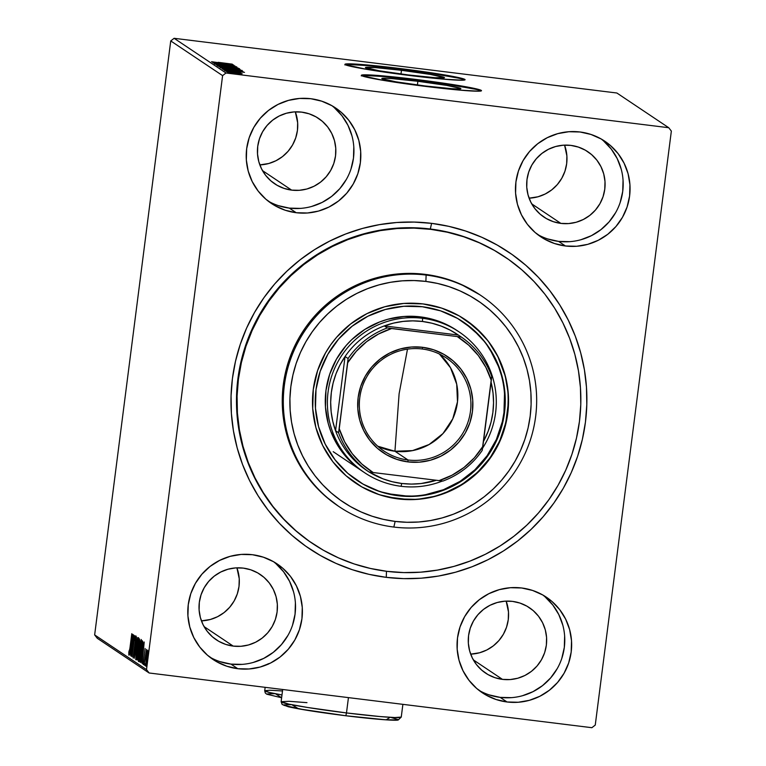 <?xml version="1.0" encoding="UTF-8"?>
<svg xmlns="http://www.w3.org/2000/svg" width="766" height="766" viewBox="0 0 766 766"><rect width="100%" height="100%" fill="white"/><g stroke="black" fill="none" stroke-linecap="round" stroke-linejoin="round"><path stroke-width="1.15" d="M312.815 543.697L312.423 543.429A172.58 171.632 -56.2 0 1 247.495 340.133A172.58 171.632 -56.2 0 1 430.31 229.005L431.603 223.356A178.641 177.645 -56.2 0 1 585.435 422.162A178.641 177.645 -56.2 0 1 386.255 577.344L403.663 578.627L421.128 578.196L438.468 576.061L455.531 572.221L472.134 566.725L488.143 559.64L503.377 551.003L517.701 540.93L530.982 529.498L543.094 516.82L553.904 503.023L563.326 488.239L571.254 472.603L577.621 456.277L582.361 439.406L585.435 422.162L586.804 404.707L586.469 387.213L584.42 369.844L580.676 352.772L575.285 336.15L568.286 320.15L559.755 304.925L549.768 290.62L538.431 277.369L525.84 265.304L512.128 254.542L497.421 245.177L481.862 237.307L465.604 231.016L448.79 226.343L431.603 223.356L414.195 222.073L396.731 222.504L379.39 224.649L362.328 228.479L345.725 233.975L329.725 241.07L314.481 249.697L300.157 259.77L286.877 271.202L274.764 283.88L263.954 297.677L254.532 312.471L246.604 328.097L240.237 344.432L235.497 361.293L232.424 378.538L231.054 395.993L231.389 413.487L233.439 430.856L237.182 447.928L242.573 464.55L249.572 480.55L258.104 495.774L268.09 510.079L279.427 523.331L292.018 535.396L305.73 546.168L320.437 555.522L335.996 563.393L352.255 569.693L369.068 574.356L386.255 577.344L386.485 571.283L386.255 577.344A178.641 177.645 -56.2 0 1 232.424 378.538A178.641 177.645 -56.2 0 1 431.603 223.356L430.31 229.005A172.58 171.632 123.8 0 0 247.447 340.267A172.58 171.632 123.8 0 0 312.672 543.601M401.47 70.3L400.991 74.005L401.47 70.3L430.329 74.426L444.318 77.5L435.251 77.72L408.431 74.963A39.842 1.877 -172.7 0 1 365.43 67.571A39.842 1.877 -172.7 0 1 401.47 70.3A39.842 1.877 -172.7 0 1 444.471 77.692A39.842 1.877 -172.7 0 1 408.431 74.963L379.572 70.836L365.583 67.762L374.651 67.542L401.47 70.3M417.872 81.282L417.393 84.988L417.872 81.282L446.731 85.399L460.72 88.473L459.054 89L451.653 88.693L424.833 85.936A39.842 1.877 -172.7 0 1 381.832 78.544A39.842 1.877 -172.7 0 1 417.872 81.282A39.842 1.877 -172.7 0 1 460.873 88.674A39.842 1.877 -172.7 0 1 424.833 85.936L395.974 81.818L381.985 78.745L383.651 78.218L391.053 78.525L417.872 81.282M481.115 90.963A60.552 2.853 7.3 0 0 416.062 80.066L416.139 79.472A60.552 2.853 -172.7 0 1 481.498 90.704A60.552 2.853 -172.7 0 1 426.719 86.548L459.073 90.062L478.731 91.192L481.144 90.953L481.259 90.407L479.076 89.574L459.993 85.735L427.916 80.976L393.647 76.906L368.743 74.896L364.128 74.819L361.715 75.068L361.6 75.614L382.866 80.286L426.719 86.548A60.552 2.853 -172.7 0 1 361.361 75.317A60.552 2.853 -172.7 0 1 416.139 79.472L416.062 80.066A60.552 2.853 7.3 0 0 361.667 75.662M464.713 79.98A60.552 2.853 7.3 0 0 399.661 69.093L399.737 68.49A60.552 2.853 -172.7 0 1 465.086 79.731A60.552 2.853 -172.7 0 1 410.317 75.575L442.662 79.08L462.329 80.219L464.742 79.97L464.857 79.425L462.674 78.592L443.591 74.752L411.505 70.003L377.236 65.933L352.341 63.913L345.313 64.085L345.188 64.641L366.464 69.304L410.317 75.575A60.552 2.853 -172.7 0 1 344.959 64.334A60.552 2.853 -172.7 0 1 399.737 68.49L399.661 69.093A60.552 2.853 7.3 0 0 345.265 64.679M268.167 201.104A57.527 57.211 123.8 0 0 289.328 208.113L296.212 212.718A57.527 57.211 -56.2 0 1 249.879 135.764A57.527 57.211 -56.2 0 1 310.814 98.718L299.583 98.45L288.504 100.375L278.001 104.425L268.483 110.448L260.306 118.213L253.795 127.415L249.189 137.708L246.671 148.7L246.336 159.95L248.203 171.048L252.196 181.552L258.161 191.06L265.859 199.208L275.013 205.69L285.258 210.257L296.212 212.718L307.444 212.996L318.522 211.071L329.026 207.011L338.543 200.989L346.72 193.224L353.231 184.022L357.837 173.729L360.355 162.746L360.69 151.486L358.823 140.398L354.83 129.894L348.865 120.386L341.167 112.229L332.013 105.746L321.768 101.189L310.814 98.718A57.527 57.211 -56.2 0 1 357.147 175.673A57.527 57.211 -56.2 0 1 296.212 212.718L289.328 208.113A57.527 57.211 123.8 0 0 331.984 105.737M209.75 657.094A57.527 57.211 123.8 0 0 230.92 664.103L237.795 668.708A57.527 57.211 -56.2 0 1 191.462 591.754A57.527 57.211 -56.2 0 1 252.397 554.708L241.175 554.431L230.097 556.355L219.593 560.415L210.066 566.438L201.898 574.203L195.378 583.405L190.772 593.698L188.264 604.68L187.929 615.941L189.796 627.028L193.779 637.532L199.744 647.04L207.452 655.198L216.606 661.68L226.851 666.238L237.795 668.708L249.027 668.977L260.105 667.052L270.609 663.002L280.126 656.979L288.303 649.214L294.824 640.012L299.42 629.719L301.938 618.737L302.273 607.476L300.406 596.388L296.413 585.885L290.458 576.367L282.75 568.219L273.596 561.737L263.351 557.179L252.397 554.708A57.527 57.211 -56.2 0 1 298.73 631.663A57.527 57.211 -56.2 0 1 237.795 668.708L230.92 664.103A57.527 57.211 123.8 0 0 273.567 561.717M478.999 690.367A57.527 57.211 123.8 0 0 500.169 697.376L507.044 701.982A57.527 57.211 -56.2 0 1 460.711 625.027A57.527 57.211 -56.2 0 1 521.646 587.982L510.415 587.704L499.336 589.628L488.842 593.688L479.315 599.711L471.138 607.476L464.627 616.678L460.021 626.971L457.503 637.954L457.178 649.214L459.035 660.302L463.028 670.805L468.993 680.313L476.691 688.471L485.845 694.953L496.1 699.511L507.044 701.982L518.276 702.25L529.354 700.325L539.858 696.275L549.375 690.252L557.552 682.487L564.063 673.285L568.669 662.992L571.187 652.01L571.522 640.749L569.655 629.662L565.662 619.158L559.697 609.64L551.999 601.492L542.845 595.01L532.6 590.452L521.646 587.982A57.527 57.211 -56.2 0 1 567.979 664.936A57.527 57.211 -56.2 0 1 507.044 701.982L500.169 697.376A57.527 57.211 123.8 0 0 542.816 594.99M537.406 234.377A57.527 57.211 123.8 0 0 558.577 241.386L565.461 245.991A57.527 57.211 -56.2 0 1 519.128 169.037A57.527 57.211 -56.2 0 1 580.063 131.991L568.832 131.723L557.753 133.648L547.25 137.698L537.732 143.721L529.555 151.486L523.044 160.688L518.438 170.981L515.92 181.973L515.585 193.224L517.452 204.321L521.445 214.825L527.401 224.333L535.108 232.481L544.262 238.963L554.507 243.531L565.461 245.991L576.683 246.269L587.761 244.344L598.265 240.285L607.792 234.262L615.96 226.506L622.48 217.295L627.086 207.002L629.604 196.019L629.93 184.759L628.072 173.671L624.079 163.168L618.114 153.66L610.406 145.502L601.253 139.019L591.007 134.462L580.063 131.991A57.527 57.211 -56.2 0 1 626.397 208.946A57.527 57.211 -56.2 0 1 565.461 245.991L558.577 241.386A57.527 57.211 123.8 0 0 601.233 139.01M560.884 223.394A39.363 39.143 -56.2 0 1 529.182 170.741A39.363 39.143 -56.2 0 1 587.771 151.678A39.363 39.143 -56.2 0 1 560.884 223.394L531.738 203.88L560.884 223.394L553.397 221.7L546.378 218.578L540.116 214.145L534.85 208.572L530.771 202.061L528.042 194.87L526.759 187.287L526.989 179.589L528.712 172.072L531.863 165.025L536.315 158.725L541.916 153.42L548.427 149.293L555.609 146.526L563.192 145.205L570.871 145.396L578.368 147.082L585.377 150.203L591.639 154.636L596.915 160.209L600.994 166.72L603.723 173.911L604.996 181.494L604.767 189.192L603.053 196.709L599.902 203.756L595.441 210.056L589.849 215.37L583.328 219.488L576.147 222.264L568.563 223.576L560.884 223.394M502.467 679.375A39.363 39.143 -56.2 0 1 470.774 626.722A39.363 39.143 -56.2 0 1 529.354 607.668A39.363 39.143 -56.2 0 1 502.467 679.375L473.321 659.871L502.467 679.375L494.98 677.69L487.971 674.568L481.709 670.135L476.433 664.553L472.354 658.051L469.625 650.861L468.352 643.268L468.572 635.569L470.295 628.053L473.445 621.015L477.907 614.715L483.499 609.401L490.01 605.284L497.201 602.507L504.775 601.195L512.464 601.377L519.951 603.062L526.97 606.184L533.232 610.617L538.498 616.199L542.577 622.71L545.306 629.891L546.589 637.484L546.359 645.183L544.636 652.699L541.485 659.746L537.023 666.037L531.432 671.351L524.921 675.478L517.73 678.245L510.156 679.566L502.467 679.375M233.228 646.102A39.363 39.143 -56.2 0 1 201.525 593.449A39.363 39.143 -56.2 0 1 260.114 574.395A39.363 39.143 -56.2 0 1 233.228 646.102L204.072 626.598L233.228 646.102L225.731 644.417L218.722 641.295L212.46 636.862L207.184 631.28L203.105 624.778L200.376 617.587L199.103 609.995L199.332 602.296L201.056 594.78L204.206 587.742L208.658 581.442L214.25 576.128L220.771 572.01L227.952 569.234L235.535 567.912L243.215 568.104L250.712 569.789L257.721 572.911L263.983 577.344L269.249 582.926L273.338 589.437L276.066 596.618L277.34 604.211L277.11 611.91L275.387 619.426L272.236 626.473L267.784 632.764L262.192 638.078L255.672 642.205L248.49 644.972L240.907 646.293L233.228 646.102M291.635 190.121A39.363 39.143 -56.2 0 1 259.933 137.468A39.363 39.143 -56.2 0 1 318.522 118.404A39.363 39.143 -56.2 0 1 291.635 190.121L262.489 170.607L291.635 190.121L284.148 188.426L277.139 185.305L270.877 180.872L265.601 175.299L261.522 168.788L258.793 161.597L257.52 154.014L257.74 146.316L259.463 138.799L262.614 131.752L267.075 125.452L272.667 120.147L279.178 116.02L286.369 113.244L293.943 111.932L301.632 112.123L309.119 113.808L316.128 116.93L322.39 121.363L327.666 126.936L331.745 133.447L334.474 140.638L335.757 148.221L335.527 155.919L333.804 163.436L330.653 170.483L326.192 176.783L320.6 182.088L314.089 186.215L306.898 188.991L299.324 190.303L291.635 190.121M170.741 40.933L222.6 75.633L146.517 669.618L94.649 634.909L170.741 40.933L174.121 38.3L616.879 93.012L668.737 127.721L225.98 73L174.121 38.3L616.879 93.012L668.737 127.721L671.351 131.091L595.259 725.067L671.351 131.091L668.737 127.721L225.98 73L222.6 75.633L225.98 73L174.121 38.3L170.741 40.933L94.649 634.909L146.517 669.618L222.6 75.633L170.741 40.933M147.733 650.219L146.105 658.54L146.019 665.53L147.828 652.46L147.426 650.765L146.191 657.86L145.722 666.114L147.235 658.559L147.704 650.21M144.123 664.754L146.507 649.405L144.123 664.754M145.128 648.476L143.089 664.352L145.128 648.476M140.015 662.006C140.609 661.575 141.279 658.32 142.036 652.249L142.897 641.965L142.275 640.721L139.584 661.719L140.197 661.977L140.829 659.957L142.514 648.17L142.897 641.965L142.275 640.721L139.584 661.719L140.073 662.035M136.827 659.88L137.44 659.785L138.33 654.997L139.862 641.554L139.517 638.882L136.827 659.88L137.382 659.947L136.827 659.88L138.397 654.461L139.517 638.882L136.827 659.88M134.337 658.205L137.641 637.618L134.998 653.149L136.434 636.814L134.356 658.224L137.641 637.618L134.998 653.149L136.434 636.814L134.337 658.205M131.11 656.05L133.112 640.424L132.03 656.663L134.72 635.665L132.575 651.234L133.657 634.957L130.967 655.955L133.112 640.424L132.03 656.663L134.72 635.665L132.575 651.234L133.686 634.976L131.11 656.05M129.99 647.672L129.195 652.795L129.061 650.88L128.784 652.45L128.822 655.102L129.473 652.603L131.781 633.702L130.143 647.691L128.784 652.45L128.841 655.112L130.105 647.979L131.781 633.702L129.99 647.672M132.748 634.353L129.464 654.949L130.68 648.448L131.197 648.802L130.68 655.763L132.777 634.363L129.464 654.949L130.68 648.448L131.197 648.802L130.68 655.763L132.777 634.363M133.093 657.965L135.927 635.895L133.093 657.965M138.579 637.666L136.453 648.323L135.764 659.746L138.014 648.227L138.77 638.921L138.493 637.685L137.689 640.443L135.764 659.746L137.89 649.175L138.55 637.657M139.211 650.171L138.34 660.33L138.522 661.594L138.972 660.723L141.404 643.651L141.241 639.524L139.967 644.934L138.55 661.604L140.647 651.023L141.337 639.505L139.211 650.171M144.2 642.004L140.915 662.609L142.122 656.108L142.639 656.462L142.122 663.423L144.2 642.004L140.915 662.609L142.122 656.108L142.639 656.462L142.122 663.423L144.219 642.023M143.855 662.973L143.749 664.802L143.855 662.973M144.946 663.701L144.841 665.53L144.946 663.701M146.727 664.898L146.622 666.726L146.727 664.898M97.263 638.279L149.121 672.988L591.879 727.7L149.121 672.988L146.517 669.618L149.121 672.988L97.263 638.279L94.649 634.909L97.263 638.279M240.457 73.948L227.521 72.521L240.457 73.948M226.19 71.516L242.152 73.699L226.19 71.516M240.773 72.78L224.907 70.778L240.773 72.78M222.092 68.768L242.975 71.391L222.092 68.768M218.904 66.632L240.141 69.447L218.904 66.632M216.414 64.966L237.967 67.963L221.479 65.598L236.761 67.159L216.433 64.986L237.967 67.963L221.479 65.598L236.761 67.159L216.414 64.966M213.178 62.802L228.756 64.727L214.107 63.425L235.047 66.01L219.287 63.99L233.975 65.302L213.034 62.707L228.756 64.727L214.107 63.425L235.047 66.01L219.287 63.99L233.975 65.302L213.178 62.802M218.176 62.324L232.242 64.133L218.176 62.324M233.075 64.698L211.54 61.711L219.124 63.118L212.756 62.515L233.103 64.708L211.54 61.711L219.124 63.118L212.756 62.515L233.075 64.698M214.7 64.114L236.723 66.843L214.681 64.095M227.569 66.776L218.109 65.819L221.183 66.652L239.394 68.662L217.372 65.905L229.101 67.743L239.375 68.614L227.569 66.776M230.327 68.614L220.867 67.667L222.887 68.327L242.152 70.51L220.129 67.743L242.133 70.462L230.327 68.614M244.526 72.349L222.983 69.371L230.049 70.424L224.199 70.175L244.526 72.349L222.983 69.371L230.049 70.424L224.199 70.175L244.526 72.349M227.215 71.391L229.082 71.688L227.215 71.391M228.306 72.128L230.173 72.416L228.306 72.128M230.087 73.316L231.954 73.613L230.087 73.316M259.837 164.891A39.363 39.143 123.8 0 0 295.331 111.855L297.648 122.732L297.428 130.431L295.705 137.947L292.555 144.985L288.093 151.285L282.501 156.599L275.99 160.716L268.799 163.493L259.837 164.891M201.429 620.872A39.363 39.143 123.8 0 0 236.914 567.836L239.241 578.713L239.011 586.411L237.288 593.928L234.137 600.975L229.685 607.275L224.084 612.58L217.573 616.707L210.391 619.474L201.429 620.872M470.669 654.145A39.363 39.143 123.8 0 0 506.163 601.109L508.48 611.986L508.26 619.684L506.537 627.201L503.386 634.248L498.925 640.548L493.333 645.853L486.822 649.98L479.631 652.756L470.669 654.145M529.086 198.164A39.363 39.143 123.8 0 0 564.571 145.128L566.897 156.005L566.668 163.704L564.944 171.22L561.794 178.258L557.342 184.558L551.75 189.872L545.229 193.989L538.048 196.766L529.086 198.164M595.259 725.067L591.879 727.7L595.259 725.067M504.622 256.725A172.58 171.632 123.8 0 0 430.31 229.005A172.58 171.632 -56.2 0 1 504.382 256.562L504.775 256.821M547.633 238.925L558.577 241.386L569.808 241.663M580.887 239.739L591.39 235.689L600.908 229.666L609.085 221.901L615.596 212.689M620.201 202.396L622.72 191.414L623.055 180.163M621.188 169.066L617.195 158.562L611.239 149.054L603.531 140.906M489.215 694.906L500.169 697.376L511.391 697.654M522.469 695.729L532.973 691.669L542.5 685.647L550.668 677.881L557.188 668.68M561.794 658.387L564.312 647.404L564.638 636.144M562.771 625.056L558.787 614.552L552.822 605.044L545.114 596.886M219.966 661.633L230.92 664.103L242.152 664.381M253.23 662.456L263.724 658.396L273.251 652.373L281.428 644.608L287.939 635.407M292.545 625.113L295.063 614.131L295.398 602.871M293.531 591.783L289.538 581.279L283.573 571.771L275.875 563.613M278.384 205.652L289.328 208.113L300.559 208.39M311.638 206.466L322.141 202.416L331.659 196.393L339.836 188.627L346.356 179.416M350.962 169.123L353.471 158.141L353.806 146.89M351.939 135.793L347.955 125.289L341.99 115.781L334.282 107.633M458.202 78.103L433.786 73.795L399.661 69.093L367.307 65.579L347.649 64.449M474.604 89.086L450.197 84.777L416.062 80.066L383.709 76.552L364.051 75.422M228.038 64.076L220.771 63.387L228.038 64.076M237.23 68.356L219.488 66.374L226.975 66.776L237.23 68.356L220.416 66.403L229.245 67.063L237.221 68.605M237.843 69.055L231.102 68.442L237.843 69.055M228.977 67.954L221.154 67.284L228.977 67.954M239.988 70.194L222.245 67.983L239.978 70.453M223.95 68.835L240.687 70.96L232.854 70.482L223.95 68.835L240.591 70.893L223.95 68.835M239.48 71.736L232.213 71.037L239.48 71.736M238.906 72.55L237.479 72.473L238.906 72.559M241.501 74.283L229.407 72.77L241.501 74.283M131.388 648.543L130.68 648.448L131.388 648.543M132.116 639.418L131.57 646.628L131.015 646.341L132.116 639.418M134.567 655.955L133.705 655.84M135.927 635.895L134.969 640.567L135.649 638.04L135.553 640.903L135.927 635.895M138.311 639.821L137.899 649.099L136.032 657.592L136.597 648.409L138.311 639.821L137.746 649.08L136.07 657.601L137.353 643.316L138.234 639.84L139.479 639.964M139.383 641.123L139.881 641.266L139.546 644.503L138.522 647.854L139.383 641.123L139.891 641.19L139.383 641.123L138.665 647.921L139.383 641.123M138.244 650.008L138.79 650.497L137.248 657.822L138.244 650.008L138.809 650.085L138.244 650.008L137.487 657.946L138.244 650.008M139.843 648.074L138.598 647.902M141.068 641.669L140.657 650.937L138.79 659.44L139.355 650.257L141.068 641.669L140.599 650.162L138.828 659.449L140.226 644.522L140.992 641.688L142.237 641.803M138.79 659.44L139.268 659.497M140.006 659.66L142.141 642.971L142.907 643.067L142.141 642.971L142.897 643.114L142.237 643.028L142.869 643.928L140.915 659.526L140.006 659.66L142.141 642.971L142.562 645.384L141.825 652.699L140.762 658.98L140.006 659.66M142.83 656.203L142.122 656.108L142.83 656.203M143.558 647.078L143.022 654.288L142.457 654.001L143.558 647.078M147.493 652.105L147.244 658.492L145.942 664.218L146.325 657.965L147.838 652.153L145.99 664.218L147.082 653.283L147.445 652.115L148.681 652.249M137.258 657.755L136.032 657.592M138.665 658.099L137.411 657.927M426.126 275.061L425.886 281.419A121.114 120.444 -56.2 0 1 530.177 416.206A121.114 120.444 -56.2 0 1 395.141 521.407L393.848 527.056A127.166 126.467 123.8 0 0 535.635 416.589A127.166 126.467 123.8 0 0 426.126 275.061A127.166 126.467 -56.2 0 1 480.713 295.37A127.166 126.467 -56.2 0 1 528.55 445.17A127.166 126.467 -56.2 0 1 393.848 527.056A127.166 126.467 -56.2 0 1 339.271 506.747A127.166 126.467 -56.2 0 1 291.425 356.946A127.166 126.467 -56.2 0 1 426.126 275.061L425.073 274.352L426.126 275.061A127.166 126.467 123.8 0 0 284.339 385.528A127.166 126.467 123.8 0 0 393.848 527.056L395.141 521.407L406.947 522.278L418.782 521.991L430.54 520.535L442.106 517.931L453.367 514.216L464.215 509.4L474.547 503.549L484.265 496.722L493.266 488.967L501.471 480.378L508.806 471.023L515.192 460.998L520.564 450.398L524.882 439.33L528.1 427.888L530.177 416.206L531.116 404.371L530.886 392.508L529.488 380.731L526.96 369.155L523.302 357.885L518.553 347.046L512.77 336.724L506 327.015L498.312 318.034L489.78 309.857L480.483 302.56L470.515 296.212L459.964 290.879L448.943 286.608L437.549 283.449L425.886 281.419L414.09 280.548L402.246 280.835L390.488 282.29L378.921 284.895L367.661 288.619L356.812 293.426L346.481 299.276L336.772 306.103L327.771 313.859L319.556 322.448L312.231 331.802L305.845 341.827L300.464 352.427L296.155 363.496L292.938 374.938L290.85 386.629L289.921 398.454L290.151 410.317L291.54 422.095L294.077 433.671L297.735 444.941L302.484 455.78L308.267 466.111L315.027 475.81L322.716 484.792L331.257 492.969L340.554 500.265L350.522 506.613L361.073 511.947L372.094 516.217L383.488 519.386L395.141 521.407A121.114 120.444 -56.2 0 1 290.85 386.629A121.114 120.444 -56.2 0 1 425.886 281.419L426.126 275.061M362.51 471.301L362.577 471.339A84.777 84.308 -56.2 0 1 420.486 316.885L436.62 320.514L451.72 327.235L458.7 331.678M398.148 495.736A95.377 94.85 -56.2 0 1 357.215 480.502A95.377 94.85 -56.2 0 1 321.337 368.149A95.377 94.85 -56.2 0 1 422.353 306.735L440.507 310.824L457.503 318.388L472.67 329.131L485.443 342.651L495.334 358.421L501.95 375.828L505.043 394.222L504.488 412.884L500.313 431.095L492.682 448.158L481.881 463.42L468.332 476.289L452.543 486.276L435.136 492.998L416.761 496.186L398.148 495.736L379.993 491.648L363.007 484.083L347.831 473.34L335.058 459.82L325.177 444.05L318.56 426.643L315.468 408.249L316.013 389.588L320.188 371.376L327.819 354.313L338.62 339.051L352.178 326.182L367.967 316.195L385.375 309.474L403.739 306.285L422.353 306.735A95.377 94.85 -56.2 0 1 463.296 321.969A95.377 94.85 -56.2 0 1 499.173 434.322A95.377 94.85 -56.2 0 1 398.148 495.736L397.621 495.382L398.148 495.736M356.946 480.32A95.377 94.85 123.8 0 0 397.621 495.382A95.377 94.85 123.8 0 0 498.589 434.121A95.377 94.85 123.8 0 0 463.028 321.797M355.663 483.107A98.402 97.857 123.8 0 0 397.765 498.733L398.023 498.915A98.402 97.857 -56.2 0 1 355.788 483.193A98.402 97.857 -56.2 0 1 318.771 367.278A98.402 97.857 -56.2 0 1 423.004 303.92L441.733 308.133L459.265 315.937L474.92 327.025L488.095 340.966L498.302 357.234L505.12 375.206L508.318 394.174L507.743 413.429L503.444 432.215L495.564 449.824L484.418 465.575L470.439 478.846L454.152 489.158L436.189 496.09L417.24 499.384L398.023 498.915L379.294 494.692L361.772 486.889L346.117 475.801L332.932 461.86L322.735 445.592L315.908 427.62L312.72 408.651L313.294 389.396L317.593 370.61L325.473 353.002L330.653 344.853L336.619 337.26L350.598 323.98L366.885 313.667L384.848 306.735L403.797 303.441L423.004 303.92A98.402 97.857 -56.2 0 1 465.24 319.633A98.402 97.857 -56.2 0 1 502.257 435.548A98.402 97.857 -56.2 0 1 398.023 498.915L397.765 498.733A98.402 97.857 123.8 0 0 501.969 435.442A98.402 97.857 123.8 0 0 465.106 319.546M430.837 229.36A172.58 171.632 -56.2 0 1 504.909 256.916A172.58 171.632 -56.2 0 1 569.827 460.222A172.58 171.632 -56.2 0 1 387.022 571.35A172.58 171.632 -56.2 0 1 312.949 543.783A172.58 171.632 -56.2 0 1 248.031 340.487A172.58 171.632 -56.2 0 1 430.837 229.36L447.44 232.242L463.679 236.751L479.392 242.832L494.424 250.434L508.634 259.483L521.876 269.881L534.036 281.543L544.999 294.335L554.641 308.162L562.886 322.869L569.645 338.333L574.854 354.38L578.464 370.878L580.446 387.663L580.781 404.563L579.45 421.424L576.482 438.085L571.905 454.382L565.748 470.152L558.088 485.261L548.992 499.547L538.546 512.875L526.845 525.122L514.015 536.162L500.179 545.899L485.452 554.239L469.998 561.085L453.951 566.39L437.472 570.096L420.716 572.173L403.845 572.585L387.022 571.35L370.418 568.458L354.179 563.948L338.467 557.868L323.434 550.266L309.225 541.217L295.982 530.819L283.822 519.166L272.859 506.364L263.217 492.538L254.973 477.831L248.213 462.377L243.004 446.319L239.394 429.822L237.412 413.046L237.077 396.137L238.408 379.275L241.376 362.615L245.953 346.328L252.11 330.548L259.77 315.448L268.866 301.162L279.312 287.834L291.013 275.588L303.843 264.538L317.679 254.8L332.406 246.47L347.86 239.614L363.907 234.31L380.396 230.604L397.142 228.527L414.013 228.115L430.837 229.36M480.713 295.37L479.65 294.661A127.166 126.467 123.8 0 0 425.073 274.352A127.166 126.467 123.8 0 0 290.371 356.238A127.166 126.467 123.8 0 0 338.208 506.039L339.271 506.747M479.746 294.728L460.845 284.291L449.269 279.801L437.309 276.488L425.073 274.352L412.673 273.443L400.245 273.749L387.902 275.272L375.761 278.001L363.936 281.917L352.542 286.963L341.693 293.1L331.496 300.282L322.046 308.42L313.428 317.44L305.73 327.264L299.027 337.787L293.378 348.913L288.849 360.537L285.469 372.544L283.286 384.819L282.3 397.248L282.549 409.705L284.004 422.066L286.666 434.226L290.505 446.051L295.494 457.436L301.565 468.275L308.669 478.463L316.741 487.894L325.703 496.483L338.313 506.106M388.295 497.086L407.349 499.442M435.921 495.908L445.075 492.883L462.281 484.227L477.486 472.373L490.116 457.79L499.671 441.034L505.79 422.746L508.241 403.634L508.05 394.002M504.861 375.024L498.034 357.061L493.333 348.674M481.584 333.488L467.097 320.916M388.439 493.783L406.909 496.062M425.494 494.692L443.466 489.713L460.146 481.316L474.891 469.836L487.128 455.703L496.387 439.454L502.324 421.731L503.961 412.529L504.507 393.868M501.414 375.474L498.542 366.608L490.25 349.938M478.865 335.221L464.818 323.032M362.644 471.387L354.237 464.972L342.881 452.955L338.141 446.166L330.778 431.344L328.212 423.464L325.464 407.119L325.962 390.526L329.667 374.344L336.456 359.177L346.05 345.61L351.795 339.597L364.903 329.38L379.725 321.921L387.606 319.317L403.931 316.482L420.486 316.885A84.777 84.308 -56.2 0 1 456.871 330.424M422.229 348.999A56.014 55.707 123.8 0 0 359.781 397.65A56.014 55.707 123.8 0 0 408.01 459.993L407.943 461.898A57.833 57.507 -56.2 0 1 358.143 397.535A57.833 57.507 -56.2 0 1 422.621 347.304L422.229 348.999A56.014 55.707 -56.2 0 1 467.346 423.924A56.014 55.707 -56.2 0 1 383.967 451.05A56.014 55.707 -56.2 0 1 422.229 348.999L422.621 347.304L433.623 349.784L443.926 354.361L453.127 360.882L460.873 369.078L466.867 378.634L470.879 389.195L472.756 400.35L472.421 411.658L469.893 422.708L465.259 433.049L458.71 442.308L450.494 450.111L440.919 456.163L430.368 460.242L419.232 462.176L407.943 461.898L396.932 459.418L386.629 454.832L377.427 448.321L369.681 440.124L363.687 430.559L359.685 420.007L357.808 408.853L358.143 397.535L360.671 386.495L365.296 376.154L371.845 366.895L380.07 359.091L389.635 353.04L400.197 348.961L411.332 347.027L422.621 347.304A57.833 57.507 -56.2 0 1 472.421 411.658A57.833 57.507 -56.2 0 1 407.943 461.898L408.01 459.993L394.94 451.251L408.01 459.993A56.014 55.707 123.8 0 0 470.468 411.332A56.014 55.707 123.8 0 0 422.229 348.999M377.743 446.205A56.014 55.707 123.8 0 0 394.94 451.251L377.743 446.205M399.105 393.781L394.94 451.251L399.105 393.781L407.493 349.143L399.105 393.781M491.083 382.186A81.751 81.301 -56.2 0 1 483.509 441.35L488.153 431.268L491.073 421.999L492.883 412.462L493.543 402.772L493.045 393.082L491.083 382.186M422.478 321.481A81.751 81.301 -56.2 0 1 458.336 335.048L450.044 330.069L441.226 326.115L431.995 323.233L422.478 321.481L412.817 320.868L403.146 321.404L393.609 323.099L384.321 325.904L458.336 335.048L461.352 337.069L387.337 327.925L384.321 325.904A81.751 81.301 -56.2 0 1 422.478 321.481L422.602 318.302L422.478 321.481M401.078 486.295A84.777 84.308 123.8 0 0 442.451 481.019A84.777 84.308 -56.2 0 1 332.798 372.889A84.777 84.308 -56.2 0 1 458.987 331.841A84.777 84.308 -56.2 0 1 482.561 448.196A84.777 84.308 123.8 0 0 422.602 318.302L420.486 316.885L422.602 318.302A84.777 84.308 123.8 0 0 328.078 391.943A84.777 84.308 123.8 0 0 401.078 486.295L401.729 483.47L401.078 486.295M436.16 480.32A81.751 81.301 -56.2 0 1 401.729 483.47L411.39 484.083L421.061 483.547L436.16 480.32M365.88 469.903L368.896 471.923L365.88 469.903A81.751 81.301 -56.2 0 1 335.556 430.712L345.064 356.496L340.047 364.827L336.054 373.684L333.133 382.952L331.333 392.489L330.673 402.179L331.161 411.869L332.798 421.424L335.556 430.712A81.751 81.301 123.8 0 0 365.88 469.903L367.412 470.927M368.992 471.933L382.981 478.836L392.211 481.718L401.729 483.47A81.751 81.301 -56.2 0 1 368.992 471.933M345.064 356.496A81.751 81.301 -56.2 0 1 384.321 325.904L458.336 335.048L461.352 337.069A81.751 81.301 -56.2 0 1 491.676 376.259A81.751 81.301 123.8 0 0 461.352 337.069L391.598 328.537L378.528 334.005L366.608 341.693L356.228 351.374L347.707 362.73L338.572 432.733L335.556 430.712A81.751 81.301 -56.2 0 1 345.064 356.496L348.08 358.517L339.252 428.721L344.643 441.8L352.255 453.702L361.868 464.052L373.157 472.536L442.901 481.067A81.751 81.301 123.8 0 0 482.168 450.475L491.676 376.259L491.303 380.482L485.912 367.402L478.3 355.501L468.696 345.15L457.407 336.667A79.932 79.492 -56.2 0 1 491.303 380.482L482.848 446.463A79.932 79.492 -56.2 0 1 438.956 480.665L452.036 475.198L463.957 467.499L474.336 457.829L482.848 446.463L482.168 450.475A81.751 81.301 -56.2 0 1 442.901 481.067L373.157 472.536A79.932 79.492 -56.2 0 1 339.252 428.721L338.572 432.733L335.556 430.712L345.064 356.496L348.08 358.517A81.751 81.301 -56.2 0 1 387.337 327.925L384.321 325.904A81.751 81.301 123.8 0 0 345.064 356.496M368.896 471.923L373.157 472.536L368.896 471.923A81.751 81.301 -56.2 0 1 338.572 432.733A81.751 81.301 123.8 0 0 368.896 471.923M439.425 354.036L450.475 367.718L456.708 384.197L457.484 401.815L452.754 418.839L442.959 433.566L429.104 444.519L412.539 450.609L394.94 451.251A56.014 55.707 123.8 0 0 439.425 354.036M387.337 327.925A81.751 81.301 123.8 0 0 348.08 358.517L347.707 362.73A79.932 79.492 -56.2 0 1 391.598 328.537L387.337 327.925M265.151 687.322L264.72 690.721A60.552 2.853 7.3 0 0 281.984 694.963L269.402 692.445L264.72 690.721L269.881 690.233L282.501 690.97M275.482 693.757L281.629 697.759L267.554 694.389M267.669 693.872L274.343 693.699M402.887 704.347L401.25 717.081L394.806 717.541L379.62 716.516L346.481 712.935L345.849 715.76L346.481 712.935A60.552 2.853 7.3 0 0 401.25 717.081L398.205 719.983C396.491 720.921 373.789 719.245 345.849 715.76C319.499 712.437 300.31 709.44 288.265 706.759L282.147 704.471L281.122 701.694A60.552 2.853 7.3 0 0 346.481 712.935L348.444 697.615L346.481 712.935L307.606 707.478L288.801 704.098L281.122 701.694L289.079 701.302L306.965 702.652M291.884 704.73L298.625 708.837L345.83 715.75L386.16 719.848L390.076 717.311M391.397 717.589L397.64 719.418M397.535 719.935L384.551 719.734L356.822 717.062M334.646 714.324L304.169 709.804L283.966 705.362M284.071 704.844L290.754 704.682M268.177 663.72L268.1 664.323M361.284 75.911L361.361 75.317M344.882 64.938L344.959 64.334M240.792 71.085L240.639 72.282M138.818 659.449L140.015 659.593M140.274 659.813L141.471 659.966M145.952 664.218L147.149 664.371M357.215 480.502L356.678 480.148M463.296 321.969L462.76 321.615M456.804 330.376L458.987 331.841M333.21 451.691L364.693 472.756M281.629 697.759L266.654 694.149L265.237 692.904L264.72 690.721M282.683 689.486L281.122 701.694"/></g></svg>
